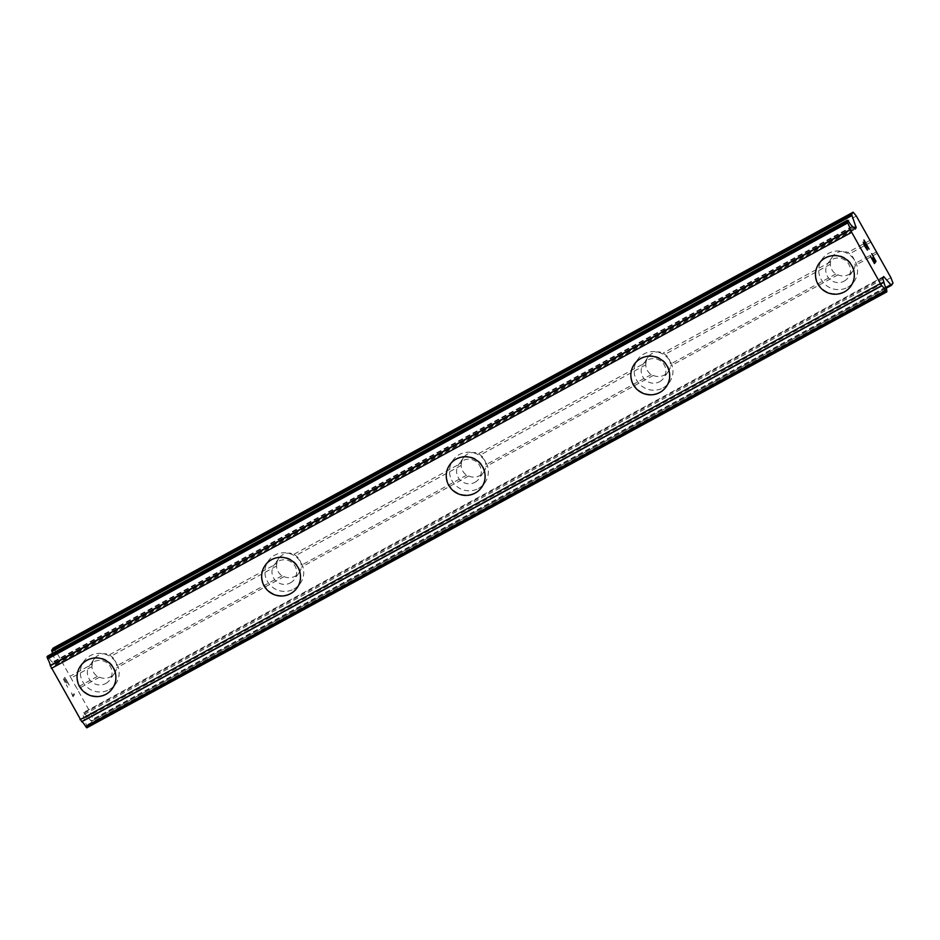 <?xml version="1.0" encoding="UTF-8"?>
<svg xmlns="http://www.w3.org/2000/svg" width="940" height="940" viewBox="0 0 940 940"><rect width="100%" height="100%" fill="white"/><g stroke="black" fill="none" stroke-linecap="round" stroke-linejoin="round"><path stroke-width="0.7" stroke-dasharray="4.7 3.53" d="M92.214 664.204L91.92 666.636A12.42 12.232 -144.6 0 0 97.396 676.4L99.511 677.2A12.42 12.232 -144.6 0 0 116.701 667.835L116.607 665.931A12.42 12.232 -144.6 0 0 111.132 656.167L109.404 654.827A12.42 12.232 -144.6 0 0 92.214 664.204L70.042 676.283L56.412 651.984L53.216 648.071M105.785 683.474A12.42 12.232 -144.6 0 0 108.876 664.557A12.42 12.232 -144.6 0 0 89.594 665.485A12.42 12.232 -144.6 0 0 105.785 683.474M80.535 665.99L80.535 665.99A19.517 19.211 35.4 0 1 110.838 664.521A19.517 19.211 35.4 0 1 112.377 688.585L112.377 688.585M276.818 563.601L276.524 566.045A12.42 12.232 -144.6 0 0 282 575.809L284.115 576.608A12.42 12.232 -144.6 0 0 301.305 567.231L301.211 565.328A12.42 12.232 -144.6 0 0 295.736 555.575L294.009 554.236A12.42 12.232 -144.6 0 0 276.818 563.601L109.404 654.827M290.389 582.882A12.42 12.232 -144.6 0 0 293.48 563.965A12.42 12.232 -144.6 0 0 274.198 564.893A12.42 12.232 -144.6 0 0 290.389 582.882M265.139 565.398L265.139 565.398A19.517 19.211 35.4 0 1 295.442 563.929A19.517 19.211 35.4 0 1 296.981 587.994L296.981 587.994M461.423 463.009L461.129 465.453A12.42 12.232 -144.6 0 0 466.604 475.205L468.719 476.016A12.42 12.232 -144.6 0 0 485.91 466.639L485.815 464.736A12.42 12.232 -144.6 0 0 480.34 454.984L478.613 453.644A12.42 12.232 -144.6 0 0 461.423 463.009L294.009 554.236M474.994 482.291A12.42 12.232 -144.6 0 0 478.084 463.373A12.42 12.232 -144.6 0 0 458.802 464.301A12.42 12.232 -144.6 0 0 474.994 482.291M449.743 464.806L449.743 464.806A19.517 19.211 35.4 0 1 480.046 463.338A19.517 19.211 35.4 0 1 481.586 487.39A19.517 19.211 35.4 0 1 481.586 487.402L481.586 487.402M646.015 362.417L645.733 364.861A12.42 12.232 -144.6 0 0 651.209 374.613L653.312 375.424A12.42 12.232 -144.6 0 0 670.514 366.048L670.42 364.144A12.42 12.232 -144.6 0 0 664.944 354.392L663.217 353.041A12.42 12.232 -144.6 0 0 646.015 362.417L478.613 453.644M659.598 381.699A12.42 12.232 -144.6 0 0 662.688 362.77A12.42 12.232 -144.6 0 0 643.407 363.71A12.42 12.232 -144.6 0 0 659.598 381.699M634.347 364.215L634.347 364.215A19.517 19.211 35.4 0 1 664.65 362.746A19.517 19.211 35.4 0 1 666.19 386.798A19.517 19.211 35.4 0 1 666.19 386.81L666.19 386.81M848.938 274.445A12.42 12.232 -144.6 0 0 855.118 265.456L855.024 263.553A12.42 12.232 -144.6 0 0 849.548 253.8L847.821 252.449A12.42 12.232 -144.6 0 0 830.619 261.825L830.337 264.269A12.42 12.232 -144.6 0 0 835.813 274.022L837.916 274.833A12.42 12.232 -144.6 0 0 848.938 274.445M844.202 281.107A12.42 12.232 -144.6 0 0 847.293 262.178A12.42 12.232 -144.6 0 0 828.011 263.118A12.42 12.232 -144.6 0 0 844.202 281.107M818.952 263.611L818.952 263.623A19.517 19.211 35.4 0 1 818.952 263.611A19.517 19.211 35.4 0 1 849.255 262.142A19.517 19.211 35.4 0 1 850.794 286.207L850.794 286.218M847.668 287.276A19.517 19.211 -144.6 0 0 852.521 257.536A19.517 19.211 -144.6 0 0 822.218 259.005A19.517 19.211 -144.6 0 0 847.668 287.276M844.731 291.424A19.517 19.211 -144.6 0 0 849.584 261.684A19.517 19.211 -144.6 0 0 819.281 263.153A19.517 19.211 -144.6 0 0 844.731 291.424M663.064 387.868A19.517 19.211 -144.6 0 0 667.917 358.128A19.517 19.211 -144.6 0 0 637.614 359.597A19.517 19.211 -144.6 0 0 663.064 387.868M660.127 392.015A19.517 19.211 -144.6 0 0 664.98 362.276A19.517 19.211 -144.6 0 0 634.676 363.745A19.517 19.211 -144.6 0 0 660.127 392.015M478.46 488.459A19.517 19.211 -144.6 0 0 483.313 458.732A19.517 19.211 -144.6 0 0 453.01 460.201A19.517 19.211 -144.6 0 0 478.46 488.459M475.522 492.607A19.517 19.211 -144.6 0 0 480.375 462.868A19.517 19.211 -144.6 0 0 450.072 464.348A19.517 19.211 -144.6 0 0 475.522 492.607M293.856 589.063A19.517 19.211 -144.6 0 0 298.709 559.323A19.517 19.211 -144.6 0 0 268.417 560.792A19.517 19.211 -144.6 0 0 293.856 589.063M290.918 593.211A19.517 19.211 -144.6 0 0 295.771 563.471A19.517 19.211 -144.6 0 0 265.468 564.94A19.517 19.211 -144.6 0 0 290.918 593.211M109.252 689.655A19.517 19.211 -144.6 0 0 114.104 659.915A19.517 19.211 -144.6 0 0 83.813 661.384A19.517 19.211 -144.6 0 0 109.252 689.655M106.314 693.802A19.517 19.211 -144.6 0 0 111.167 664.063A19.517 19.211 -144.6 0 0 80.864 665.532A19.517 19.211 -144.6 0 0 106.314 693.802M872.59 257.936L874.658 261.673L874.036 262.554M875.41 260.627L874.764 261.532M871.686 253.647L875.387 260.639M870.217 255.715L874.423 263.588M867.409 250.122L866.48 249.135M865.67 247.949L866.457 249.147M863.096 242.367L865.646 247.96M863.907 240.123L867.961 247.396M863.719 243.084L869.053 249.018M63.92 680.29L64.543 679.409L63.944 680.278L67.668 687.269L63.92 680.29M64.543 679.409L66.634 683.133L64.566 679.397M66.74 682.992L64.672 679.256L66.764 682.981M65.283 678.375L69.137 685.201L65.295 678.363M69.219 685.072L64.883 677.341L63.321 679.561L64.907 677.329L69.243 685.06M72.862 696.564L74.53 694.531L74.037 693.65L72.674 695.577L71.499 692.78L72.697 695.565L74.06 693.638L74.554 694.519L72.991 696.728L71.393 692.945L72.885 696.552M86.833 727.818L86.633 725.104A8.519 1.363 -118.6 0 1 84.142 718.536L82.638 713.93L83.683 712.45L91.438 721.309L93.048 719.053L90.969 713.577L70.042 676.283M52.57 653.359L56.236 663.628L55.178 665.097L52.499 662.159A8.519 1.363 -118.6 0 1 48.68 657.459L47.552 656.096M830.619 261.825L663.217 353.041M856.352 216.083L56.412 651.984M869.994 240.37L847.821 252.449M830.337 264.269L664.944 354.392M835.813 274.022L670.42 364.144M837.916 274.833L670.514 366.048M645.733 364.861L480.34 454.984M651.209 374.613L485.815 464.736M653.312 375.424L485.91 466.639M461.129 465.453L295.736 555.575M466.604 475.205L301.211 565.328M468.719 476.016L301.305 567.231M276.524 566.045L111.132 656.167M282 575.809L116.607 665.931M284.115 576.608L116.701 667.835M91.92 666.636L70.758 678.175M97.396 676.4L76.234 687.927M99.511 677.2L77.338 689.279M852.874 226.74L52.922 662.653M852.451 226.258L52.499 662.159M884.093 282.635L84.142 718.536M883.835 281.918L83.883 717.819M893 283.151L93.048 719.053M890.92 277.676L90.969 713.577M877.29 253.377L855.118 265.456M876.186 252.026L855.024 263.553M870.71 242.262L849.548 253.8M853.661 227.715L55.989 662.371M854.437 228.679L56.236 663.628M55.178 665.097L855.13 229.196L55.213 665.073M854.401 228.62L54.45 664.533M848.632 221.558L48.68 657.459M848.15 220.865L48.21 656.778M847.845 220.489L47.893 656.39M887.289 291.2L87.338 727.102M887.16 290.566L87.22 726.467M886.961 290.025L87.009 725.927M886.584 289.191L86.633 725.104M882.836 279.286L82.885 715.199M882.578 278.017L82.638 713.93M883.6 276.583L83.66 712.485L883.635 276.548M882.554 278.099L84.412 713.014M885.75 287.511L90.722 720.733M91.438 721.309L886.115 288.274L91.474 721.274M114.586 673.205L109.862 679.867M299.19 572.613L294.467 579.275M483.795 472.021L479.071 478.683M668.399 371.418L663.675 378.091M853.003 270.826L848.28 277.488M854.061 281.601L851.123 285.748M669.456 382.192L666.519 386.34M484.864 482.784L481.914 486.932M300.26 583.376L297.31 587.524M115.655 683.979L112.706 688.115M83.813 661.384L80.864 665.532M268.417 560.792L265.468 564.94M453.01 460.201L450.072 464.348M637.614 359.597L634.676 363.745M822.218 259.005L819.281 263.153M832.746 256.455L828.011 263.118M648.142 357.047L643.407 363.71M463.538 457.639L458.802 464.301M278.933 558.231L274.198 564.893M94.329 658.823L89.594 665.485"/><path stroke-width="1.41" d="M112.377 688.585A19.517 19.211 35.4 0 1 82.085 690.054A19.517 19.211 35.4 0 1 86.927 660.315A19.517 19.211 35.4 0 1 112.377 688.585A19.517 19.211 35.4 0 1 82.074 690.054A19.517 19.211 35.4 0 1 80.535 666.002M296.981 587.994A19.517 19.211 35.4 0 1 266.69 589.462A19.517 19.211 35.4 0 1 271.531 559.723A19.517 19.211 35.4 0 1 296.981 587.994A19.517 19.211 35.4 0 1 266.678 589.462A19.517 19.211 35.4 0 1 265.139 565.398M481.586 487.402A19.517 19.211 35.4 0 1 451.294 488.871A19.517 19.211 35.4 0 1 456.135 459.131A19.517 19.211 35.4 0 1 481.586 487.402A19.517 19.211 35.4 0 1 451.282 488.871A19.517 19.211 35.4 0 1 449.743 464.806M666.19 386.81A19.517 19.211 35.4 0 1 635.886 388.267A19.517 19.211 35.4 0 1 640.739 358.539A19.517 19.211 35.4 0 1 666.19 386.81A19.517 19.211 35.4 0 1 635.886 388.279A19.517 19.211 35.4 0 1 634.347 364.215M850.794 286.207A19.517 19.211 35.4 0 1 820.491 287.675A19.517 19.211 35.4 0 1 825.343 257.948A19.517 19.211 35.4 0 1 850.794 286.218A19.517 19.211 35.4 0 1 820.491 287.687A19.517 19.211 35.4 0 1 818.952 263.623M874.059 262.542L870.205 255.739L874.059 262.542L874.682 261.661L872.696 257.783L874.788 261.52L872.684 257.807M874.788 261.52L875.41 260.627L871.686 253.647L876.021 261.367L874.447 263.576L870.217 255.715M874.447 263.564L875.998 261.379L871.662 253.671M867.526 249.97L867.009 249.1L867.526 249.97M867.432 250.111L864.236 245.387L863.237 242.167M863.754 242.579L865.106 244.047L863.731 242.591M865.106 244.047L867.984 247.385L865.082 244.059M867.984 247.385L863.907 240.123L869.148 249.124L863.743 243.072L867.021 249.077M866.939 249.194L863.743 243.072M869.053 249.018L863.989 239.994M851.593 214.391L856.187 227.727L855.13 229.196L852.451 226.258A8.519 1.363 -118.6 0 1 848.632 221.558L847.481 220.195L846.952 220.935L847.68 222.968A8.519 1.363 -118.6 0 1 850.159 229.583L881.732 285.842A8.519 1.363 -118.6 0 1 885.586 290.531L886.761 291.929L886.584 289.191A8.519 1.363 -118.6 0 1 884.093 282.635L882.578 278.017L883.635 276.548L891.425 285.372L893 283.151L890.92 277.676L856.352 216.083L853.168 212.17L851.593 214.391L51.641 650.292L52.57 653.359M47.529 656.108L847.481 220.195L47.505 656.12L47.728 658.87A8.519 1.363 -118.6 0 1 50.22 665.485L81.792 721.744A8.519 1.363 -118.6 0 1 85.646 726.432L86.821 727.83L886.749 291.929L86.821 727.83M853.168 212.17L53.216 648.071L51.641 650.292M847.304 222.157L47.352 658.059M847.68 222.968L47.728 658.87M850.159 229.583L50.22 665.485M850.242 229.854L50.29 665.755M851.264 232.533L51.312 668.446M880.016 283.762L80.065 719.676M881.579 285.69L81.627 721.591M881.732 285.842L81.792 721.744M885.586 290.531L85.646 726.432M886.056 291.224L86.104 727.125M851.84 215.648L51.888 651.549M855.941 226.47L853.661 227.715M856.187 227.727L854.437 228.679M846.952 220.935L47 656.837M847.069 221.57L47.129 657.471M886.397 291.647L86.445 727.548M884.364 277.112L882.554 278.099M890.662 284.832L885.75 287.511M891.343 285.408L886.115 288.263L891.39 285.396"/></g></svg>
